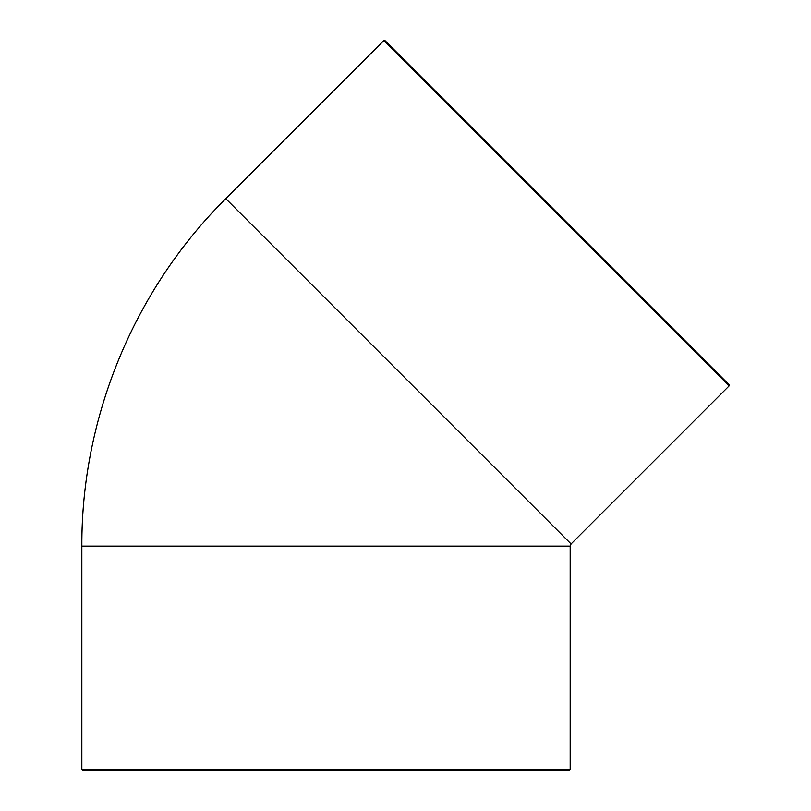<?xml version="1.0" encoding="UTF-8"?>
<svg xmlns="http://www.w3.org/2000/svg" width="811" height="811" viewBox="0 0 811 811"><rect width="100%" height="100%" fill="white"/><g stroke="black" fill="none" stroke-linecap="round" stroke-linejoin="round"><path stroke-width="1.22" d="M82.6 770.45L569.413 770.45L570.174 769.69L81.84 769.69L82.6 770.45M81.84 769.69L81.84 546.117C81.313 417.29 134.302 289.365 225.772 198.634L383.856 40.55L384.931 40.55L405.439 61.048M383.856 40.55L729.16 385.864L729.16 384.779L384.931 40.55M81.84 546.117L570.174 546.117L570.174 769.69M225.772 198.634L571.076 543.948L729.16 385.864M571.076 543.948L570.174 546.117"/></g></svg>
